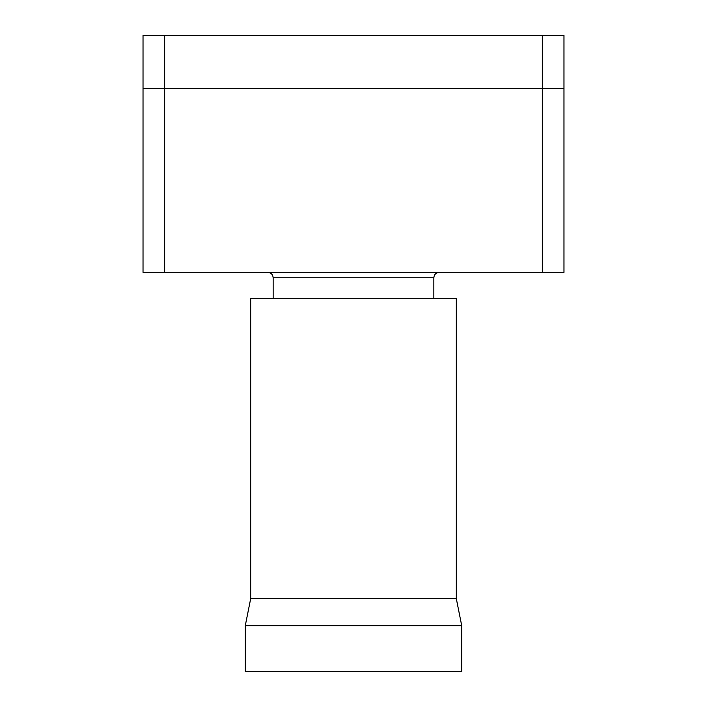 <?xml version="1.0" encoding="UTF-8"?>
<svg xmlns="http://www.w3.org/2000/svg" width="707" height="707" viewBox="0 0 707 707"><rect width="100%" height="100%" fill="white"/><g stroke="black" fill="none" stroke-linecap="round" stroke-linejoin="round"><path stroke-width="1.06" d="M542.331 35.35L542.331 88.375L563.974 88.375L563.974 35.35L143.026 35.35L143.026 88.375L563.974 88.375L563.974 272.336L143.026 272.336L143.026 88.375L164.669 88.375L164.669 272.336M542.331 272.336L542.331 88.375L164.669 88.375L164.669 35.35M250.693 598.608L456.307 598.608L456.307 298.31L250.693 298.31L250.693 598.608L245.285 625.66L461.715 625.66L456.307 598.608M245.285 625.66L245.285 671.65L461.715 671.65L461.715 625.66M433.851 298.31L433.851 277.754L273.149 277.754C272.831 274.466 271.028 272.663 267.741 272.336M273.149 298.31L273.149 277.754M433.851 277.754C434.169 274.466 435.972 272.663 439.259 272.336"/></g></svg>
